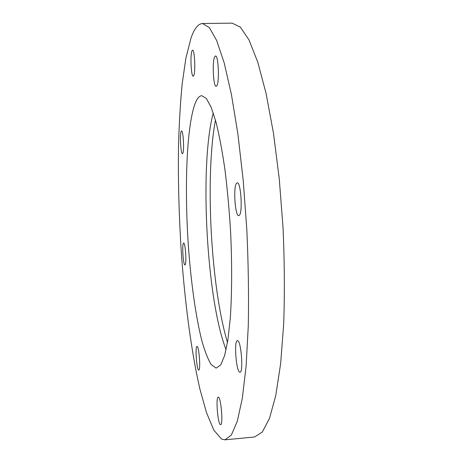 <?xml version="1.0" encoding="UTF-8"?>
<svg xmlns="http://www.w3.org/2000/svg" width="463" height="463" viewBox="0 0 463 463"><rect width="100%" height="100%" fill="white"/><g stroke="black" fill="none" stroke-linecap="round" stroke-linejoin="round"><path stroke-width="0.69" d="M237.386 340.67C233.728 340.49 236.28 372.617 239.909 372.194L239.979 372.194C243.735 372.727 241.003 339.454 237.421 340.664L237.386 340.67M236.605 183.192C233.074 186.375 235.059 216.534 238.752 215.625L239.249 215.393C242.901 213.073 240.934 181.693 237.218 182.844L236.605 183.192M214.641 56.891C212.06 61.868 213.362 87.108 216.157 86.338L216.939 85.591C219.601 81.28 218.333 55.045 215.503 55.977L214.641 56.891M191.913 50.994C190.073 55.311 191.173 76.823 193.198 76.175L193.783 75.486C195.675 71.649 194.593 49.408 192.55 50.178L191.913 50.994M181.183 131.376C179.632 134.218 180.784 154.277 182.463 153.675L182.798 153.351C184.396 150.909 183.244 130.271 181.554 130.977L181.183 131.376M183.498 243.185C181.861 244.47 183.244 265.519 184.922 264.923L185.067 264.853C186.751 263.962 185.362 242.357 183.678 243.081L183.498 243.185M197.006 346.451C194.94 346.208 196.711 370.417 198.743 370.041L198.772 370.041C200.878 370.487 199.021 345.63 197.018 346.451L197.006 346.451M218.357 397.19L218.247 397.179C215.59 396.768 217.76 424.05 220.452 424.64L220.631 424.669C223.34 425.161 220.99 397.011 218.357 397.19M226.089 349.71C206.504 299.769 199.206 164.73 213.293 112.972M216.134 368.131L211.192 364.613C207.893 359.149 204.727 351.012 201.706 340.212C195.861 316.825 191.283 284.189 188.638 249.557C184.199 189.031 186.427 123.748 195.797 101.872C197.597 97.878 199.599 95.824 201.793 95.696L206.382 98.497L211.226 107.381L216.111 122.435C219.312 135.439 222.24 151.065 224.896 169.319C227.316 188.748 229.197 209.224 230.545 230.753C232.113 263.071 231.975 293.889 230.244 318.7L227.871 339.992L224.642 355.491L220.782 364.838L216.134 368.131M227.478 342.464C210.839 287.147 204.872 176.808 215.451 120.021M190.941 38.273C194.211 28.764 198.054 23.839 202.47 23.497L209.334 27.572L216.678 40.53L224.185 62.887L231.425 94.493L237.93 134.322L243.208 180.391L246.843 229.874C248.365 263.534 248.845 295.516 248.284 325.825L246.113 366.123L242.317 398.325L237.264 421.359L231.361 435.035L224.977 439.827L221.557 439.08L213.889 430.202L206.585 412.892L199.883 389.001C191.532 352.563 185.293 305.568 181.623 256.716C179.094 219.526 178.047 183.238 178.475 147.847C179.059 124.958 180.281 103.689 182.144 84.046L185.889 58.147L190.941 38.273M202.47 23.497L232.212 23.15L240.395 27.184L249.053 40.038L257.793 62.221L266.109 93.584L273.454 133.101L279.258 178.805L283.061 227.912C284.508 261.329 284.733 293.091 283.726 323.209L280.688 363.287L275.798 395.361L269.501 418.361L262.278 432.072L254.581 436.968L224.977 439.827"/></g></svg>
